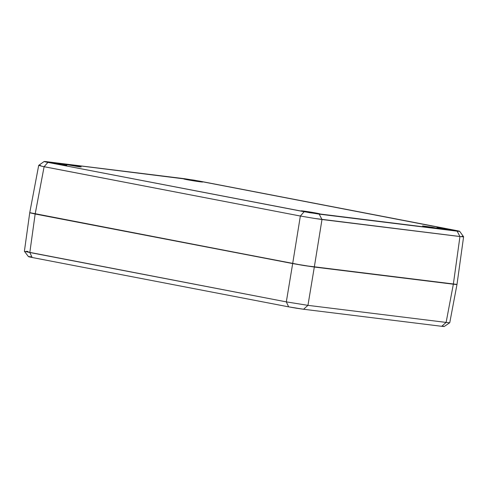<?xml version="1.0" encoding="UTF-8"?>
<svg xmlns="http://www.w3.org/2000/svg" width="488" height="488" viewBox="0 0 488 488"><rect width="100%" height="100%" fill="white"/><g stroke="black" fill="none" stroke-linecap="round" stroke-linejoin="round"><path stroke-width="0.73" d="M447.838 322.617L446.117 322.409L441.731 326.307L303.566 309.252L441.731 326.307L446.117 322.409L307.952 305.354L303.566 309.252L296.362 308.202L288.652 306.854L303.566 309.252L307.952 305.354L286.322 301.877L288.652 306.854L32.153 257.493L28.456 256.645L30.933 256.786C27.255 256.365 27.663 256.603 32.153 257.493L29.823 252.509L32.153 257.493L288.652 306.854L286.322 301.877L24.65 251.393L29.823 252.509L35.16 214.006L29.841 212.676L300.858 265.021L314.315 267.04L456.939 284.412L303.865 265.515L35.16 214.006L29.823 252.509L286.322 301.877L292.678 263.563L286.322 301.877L307.952 305.354L314.315 267.04L307.952 305.354L446.117 322.409L453.346 284.205L446.117 322.409L449.027 322.727M463.551 236.71L462.862 236.82L463.6 236.778L456.988 284.467L449.759 322.702M29.792 212.768L35.16 214.006L44.103 166.713L47.903 162.406L309.843 212.737L459.641 231.312L193.968 180.121L46.671 161.693L44.176 161.546L47.903 162.406C43.377 161.504 42.968 161.266 46.671 161.693L184.629 178.724L199.659 181.139L455.914 230.452C460.434 231.355 460.849 231.593 457.146 231.166L459.952 236.54L321.988 219.508L319.183 214.141L304.158 211.719L300.358 216.031L314.492 218.423L321.988 219.508L319.183 214.141L457.146 231.166L459.952 236.54L461.66 236.723L314.492 218.423L300.358 216.031L44.103 166.713L47.903 162.406L304.158 211.719L300.358 216.031L292.678 263.563L303.865 265.515L314.315 267.04L321.988 219.508L314.315 267.04L453.346 284.205L459.952 236.54L453.346 284.205L456.256 284.504L314.315 267.04L292.678 263.563L300.358 216.031L42.005 166.286L44.103 166.713L35.16 214.006L292.678 263.563L29.792 212.768M443.074 326.13L444.171 326.515L441.731 326.307L444.233 326.502L449.747 322.714M26.328 251.302L28.048 251.485M50.075 162.272L50.008 162.681L50.075 162.272L63.489 164.432L66.813 165.194L64.587 165.066A9.644 0.317 -170.7 0 1 54.028 163.431A9.644 0.317 -170.7 0 1 47.812 162.114A9.644 0.317 -170.7 0 1 50.075 162.272A9.644 0.317 -170.7 0 1 60.634 163.907A9.644 0.317 -170.7 0 1 66.85 165.231A9.644 0.317 -170.7 0 1 64.587 165.066L51.173 162.913L47.842 162.144L50.075 162.272M303.377 211.023L303.31 211.426L303.377 211.023L316.791 213.177L320.116 213.945L317.889 213.817A9.644 0.317 -170.7 0 1 307.33 212.182A9.644 0.317 -170.7 0 1 301.114 210.859A9.644 0.317 -170.7 0 1 303.377 211.023A9.644 0.317 -170.7 0 1 313.936 212.658A9.644 0.317 -170.7 0 1 320.152 213.976A9.644 0.317 -170.7 0 1 317.889 213.817L304.475 211.658L301.145 210.895L303.377 211.023M439.224 227.792L439.157 228.201L439.224 227.792L452.638 229.952L455.969 230.714L453.742 230.586A9.644 0.317 -170.7 0 1 443.183 228.951A9.644 0.317 -170.7 0 1 436.967 227.628A9.644 0.317 -170.7 0 1 439.224 227.792A9.644 0.317 -170.7 0 1 449.79 229.427A9.644 0.317 -170.7 0 1 455.999 230.745A9.644 0.317 -170.7 0 1 453.742 230.586L440.329 228.427L436.998 227.664L439.224 227.792M185.922 179.041L185.861 179.45L185.922 179.041L199.342 181.201L202.666 181.963L200.44 181.835A9.644 0.317 -170.7 0 1 189.881 180.206A9.644 0.317 -170.7 0 1 183.665 178.882A9.644 0.317 -170.7 0 1 185.922 179.041A9.644 0.317 -170.7 0 1 196.487 180.676A9.644 0.317 -170.7 0 1 202.697 182A9.644 0.317 -170.7 0 1 200.44 181.835L187.026 179.682L183.695 178.913L185.922 179.041M79.471 166.804L66.484 164.517L76.104 165.853L81.197 166.908L78.434 166.67L66.764 164.633L76.409 165.908L81.222 166.933L79.471 166.804M435.583 228.213L422.596 225.926L432.215 227.262L437.309 228.317L434.546 228.079L422.876 226.042L432.52 227.316L437.333 228.341L435.583 228.213M463.594 236.747L459.672 231.336L457.146 231.166M38.692 165.389L42.005 166.286L38.692 165.389L29.744 212.713L24.4 251.253M38.698 165.383L44.146 161.498L46.671 161.693M462.862 236.82L461.66 236.723M461.91 236.265L463.014 236.534M38.79 165.359L40.62 165.481M28.426 256.621L24.406 251.277"/></g></svg>
